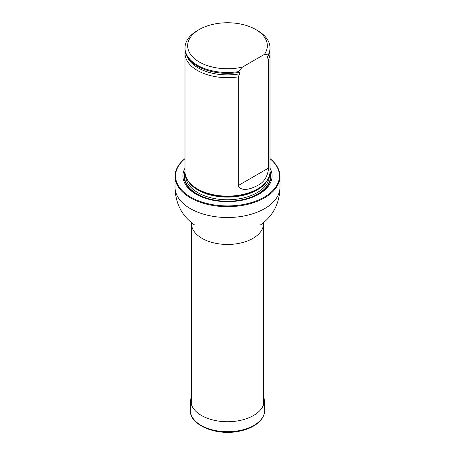 <?xml version="1.0" encoding="UTF-8"?>
<svg xmlns="http://www.w3.org/2000/svg" width="455" height="455" viewBox="0 0 455 455"><rect width="100%" height="100%" fill="white"/><g stroke="black" fill="none" stroke-linecap="round" stroke-linejoin="round"><path stroke-width="0.68" d="M184.997 158.687A51.95 29.99 0 0 0 192.943 198.329A51.95 29.99 0 0 0 262.057 198.329A51.95 29.99 0 0 0 270.003 158.687M184.997 168.179A44.573 25.736 0 0 0 227.5 201.667A44.573 25.736 0 0 0 270.003 168.179M270.003 158.596A52.479 30.297 180 0 1 279.979 176.369A52.479 30.297 180 0 1 227.5 206.667A52.479 30.297 180 0 1 175.021 176.369A52.479 30.297 180 0 1 184.997 158.596M185.162 50.966A42.503 24.542 0 0 0 184.997 53.133L184.997 171.592A42.503 24.542 0 0 0 187.375 179.685A42.503 24.542 0 0 0 197.447 188.944A42.503 24.542 0 0 0 267.625 179.685A42.503 24.542 0 0 0 270.003 171.592L270.003 53.133A42.503 24.542 0 0 0 269.838 50.966M242.43 67.084A39.847 23.006 180 0 1 194.274 58.456A39.847 23.006 180 0 1 199.324 29.49A39.847 23.006 180 0 1 255.676 29.49A39.847 23.006 180 0 1 264.446 54.372L242.43 67.084L238.249 71.668A42.503 24.542 180 0 1 184.997 47.923A42.503 24.542 180 0 1 197.442 30.576L199.324 29.49M255.676 29.49L257.558 30.576A42.503 24.542 180 0 1 270.003 47.923A42.503 24.542 180 0 1 268.621 54.134L268.621 54.998L267.074 57.432L268.621 59.338L268.621 168.037C267.642 176.654 263.957 182.461 257.564 185.447C252.582 188.376 241.213 192.584 238.249 185.572L238.249 76.872L239.626 73.841C239.893 72.743 239.563 72.294 238.642 72.493L238.249 72.533A42.503 24.542 180 0 1 206.786 70.224A42.503 24.542 180 0 1 184.997 48.793L184.997 47.923M264.446 54.372L268.621 54.134M270.003 47.923L270.003 48.793A42.503 24.542 180 0 1 268.621 54.998M238.249 72.533L238.249 71.668M268.621 59.338A42.503 24.542 0 0 0 270.003 53.133M184.997 53.133A42.503 24.542 0 0 0 197.447 70.485A42.503 24.542 0 0 0 238.249 76.872M263.508 396.146A36.781 21.237 180 0 1 264.27 399.962A36.781 21.237 180 0 1 227.5 421.728A36.781 21.237 180 0 1 190.73 399.962A36.781 21.237 180 0 1 191.492 396.146M263.508 404.831L263.508 223.667A36.008 20.788 180 0 1 227.5 244.454A36.008 20.788 180 0 1 191.492 223.667L191.492 404.831M279.979 176.369L279.979 187.215A52.479 30.297 180 0 1 227.5 217.513A52.479 30.297 180 0 1 175.021 187.215C175.351 203.357 181.841 215.92 194.478 224.895L194.66 225.02M184.997 171.438A43.361 25.036 0 0 0 227.5 201.429A43.361 25.036 0 0 0 270.003 171.438M187.375 179.685L187.898 180.55A41.951 24.217 0 0 0 197.834 189.689A41.951 24.217 0 0 0 267.102 180.55L267.625 179.685M187.05 179.133A41.849 24.16 0 0 0 227.5 197.095A41.849 24.16 0 0 0 267.95 179.133M185.651 175.892A41.849 24.16 0 0 0 227.5 199.768A41.849 24.16 0 0 0 269.349 175.892M185.048 172.843A42.912 24.775 0 0 0 227.5 201.252A42.912 24.775 0 0 0 269.952 172.843A42.912 24.775 0 0 1 227.5 201.252A42.912 24.775 0 0 1 185.048 172.837M206.849 70.241A42.23 24.382 0 0 0 206.917 70.263A42.23 24.382 0 0 0 238.642 72.493M267.25 57.887A41.559 23.996 0 0 0 268.359 55.277M186.96 56.17A41.559 23.996 0 0 0 239.626 73.841M238.249 185.572L268.621 168.037M264.691 409.716A37.202 21.476 180 0 1 227.5 431.721A37.202 21.476 180 0 1 190.309 409.716C188.905 424.976 216.472 436.299 239.523 431.152C245.154 430.015 250.051 428.189 254.214 425.67C261.25 421.313 264.742 415.995 264.691 409.716L264.27 399.962M175.021 176.369L175.021 187.215M279.979 187.215C279.649 203.357 273.159 215.92 260.522 224.895L260.34 225.02M263.508 223.667L263.61 222.592M191.492 223.667L191.39 222.592M190.73 399.962L190.309 409.716"/></g></svg>
